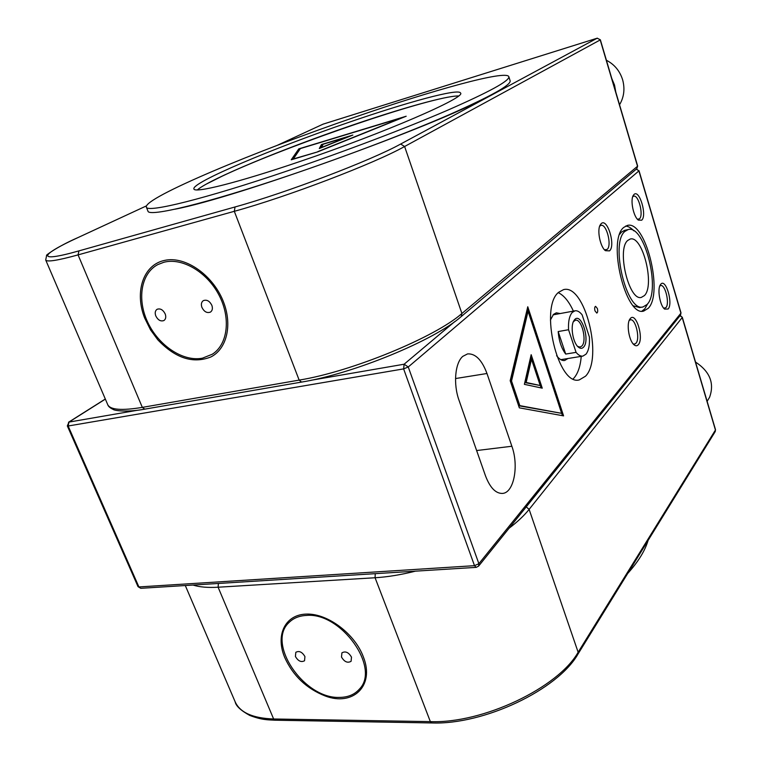 <?xml version="1.0" encoding="UTF-8"?>
<svg xmlns="http://www.w3.org/2000/svg" width="761" height="761" viewBox="0 0 761 761"><rect width="100%" height="100%" fill="white"/><g stroke="black" fill="none" stroke-linecap="round" stroke-linejoin="round"><path stroke-width="1.14" d="M550.422 320.048L553.523 314.36L556.329 312.809L560.182 313.551M567.963 358.517L564.652 360.495C561.989 360.866 559.306 359.259 556.595 355.672M558.251 292.662C563.93 295.344 568.981 301.499 573.404 311.116M581.252 356.367C580.396 366.127 577.999 373.318 574.07 377.922L573.185 378.835M558.631 292.291L563.549 289.627C584.848 283.596 603.511 358.26 585.532 376.191L579.302 379.901C558.07 386.303 539.216 307.311 558.631 292.291M630.289 318.555C635.968 311.411 644.215 338.483 638.308 344.704C637.09 346.093 635.663 346.122 634.027 344.771C629.157 341.071 626.322 324.567 629.68 319.42L630.289 318.555M633.142 343.867L634.541 344.115L635.968 343.221C640.401 338.721 635.54 318.307 630.374 319.839L629.157 320.524M660.757 284.224C665.77 277.879 673.361 303.534 668.129 308.995L664.648 309.118C660.101 305.903 657.143 289.58 660.263 284.918L660.757 284.224M663.763 308.234L665.923 307.615C669.899 303.62 665.238 284.11 660.634 285.575L659.758 286.031M634.018 194.464C639.421 188.975 647.307 215.629 641.685 220.205L638.355 220.1C633.618 216.952 630.146 200.571 633.171 195.596L634.018 194.464M637.442 219.254L639.44 218.845C643.882 215.363 638.546 194.436 633.647 196.186L632.695 196.747M601.171 223.648C607.307 217.465 615.896 245.651 609.523 250.883L605.414 250.683C600.315 247.049 596.9 230.554 600.125 225.056L601.171 223.648M604.5 249.817L607.154 249.418C612.139 245.47 606.498 223.496 600.952 225.37L599.649 226.207M462.812 356.348C455.04 362.826 453.118 384.096 459.054 400.381L485.461 475.758C490.027 487.715 495.706 493.604 502.498 493.423C513.951 492.843 519.021 465.865 511.868 446.25L486.973 373.499C481.922 359.972 475.463 353.437 467.596 353.894L462.812 356.348M644.405 295.601C655.192 285.365 642.474 234.683 630.079 239.097L627.739 240.457C616.496 249.313 628.957 301.213 641.314 297.408L644.405 295.601M628.177 229.565L624.981 231.344C609.846 242.892 626.703 312.59 643.064 306.93L647.078 304.467C661.176 290.74 644.634 224.333 628.177 229.565L624.667 230.336L621.461 232.105L619.711 234.255M633.456 305.855L639.544 307.568L643.064 306.93M648.239 308.3C663.773 292.985 645.49 219.691 627.273 225.456L623.792 227.387C606.974 240.029 625.637 317.347 643.749 311.059L648.239 308.3M641.913 311.144L644.729 308.928L647.82 303.534M633.894 230.878C631.059 227.862 628.291 226.264 625.59 226.084M595.016 310.916L596.795 313.075C597.775 312.495 597.956 310.964 597.356 308.481L595.568 306.331C594.598 306.902 594.408 308.433 595.016 310.916M563.578 415.877L527.763 306.769L510.184 380.719L519.335 407.839L563.578 415.877M562.484 415.677L527.316 308.643M528.077 311.211L527.078 311.392L510.507 381.166L518.812 405.775L561.637 413.347L528.077 311.211L511.535 381.004L519.839 405.632L561.637 413.347M518.812 405.775L519.839 405.632M510.507 381.166L511.535 381.004M524.377 384.343L542.251 388.167L531.168 354.693L524.377 384.343M541.119 387.929L530.74 356.586M531.492 359.192L530.484 359.354L525.157 382.631L540.215 385.523L531.492 359.192L526.174 382.469L540.215 385.523M525.157 382.631L526.174 382.469M306.331 615.44C299.168 615.801 293.423 618.141 289.085 622.45C266.084 643.064 303.886 698.931 339.416 697.399C347.91 697.371 354.569 694.603 359.392 689.124C380.823 667.768 340.804 611.911 306.331 615.44M447.849 97.208C403.14 105.703 279.059 149.28 222.345 176.086L206.317 184.095M202.502 358.155L212.348 354.207C227.739 344.486 231.106 318.136 218.987 295.087C207.03 271.953 182.06 257.332 163.815 262.279L157.86 264.571C140.775 273.456 136.79 299.967 148.072 322.997C159.173 346.103 183.411 361.97 202.502 358.155M487.915 96.657C434.464 126.24 234.968 197.984 175.116 209.161M406.184 116.233L298.778 148.88L291.235 159.8L317.594 151.915L406.184 116.233M299.644 149.651L292.566 159.401M299.111 149.812L298.778 148.88M317.737 151.658L402.274 117.613L300.376 148.576L293.308 158.963L317.794 151.839M321.427 144.561L319.297 148.538L352.847 135.058L321.427 144.561L321.779 145.532L320.429 148.091M322.607 145.284L321.779 145.532M323.159 144.238L321.456 147.482L348.957 136.428L323.159 144.238M611.787 78.497L614.527 85.07L615.792 92.043M606.403 60.262C614.431 64.419 619.844 70.935 622.641 79.829C625.066 88.809 624.039 97.123 619.549 104.771M701.984 383.886L705.495 395.777M695.535 362.055C709.937 371.587 714.608 383.344 709.566 397.309L707.131 401.323M363.501 657.285C355.178 634.084 328.067 613.575 306.892 614.079C285.594 614.241 275.53 634.293 284.262 656.353L284.662 657.371C292.995 675.749 306.502 688.61 325.175 695.963C352.819 706.598 374.812 686.042 363.501 657.285M295.42 656.486C298.15 661.119 301.194 662.546 304.533 660.757L304.933 656.6C302.212 651.968 299.178 650.531 295.829 652.301L295.42 656.486M341.499 657.028C344.353 661.87 347.549 663.297 351.087 661.309L351.496 657.152C348.643 652.31 345.446 650.874 341.917 652.843L341.499 657.028M144.59 317.87L150.535 329.874L157.803 339.796C175.439 358.307 193.161 364.015 210.968 356.919C226.426 349.033 232.381 326.098 223.972 303.23C214.155 275.796 185.598 255.506 164.443 260.433C143.125 264.942 134.421 292.062 144.59 317.87M211.9 305.456C209.694 301.023 206.849 299.406 203.368 300.614C201.399 302.012 200.894 304.238 201.874 307.301C204.1 311.753 206.954 313.351 210.436 312.105C212.376 310.707 212.861 308.49 211.9 305.456M165.242 314.055C163.092 309.794 160.381 308.205 157.108 309.28C155.196 310.612 154.74 312.79 155.739 315.815C157.898 320.086 160.619 321.665 163.9 320.552C165.774 319.22 166.221 317.061 165.242 314.055M574.593 319.687C581.147 311.772 590.422 340.11 583.63 347.073C582.079 348.776 580.272 348.747 578.227 346.987C573.043 342.754 570.255 326.783 573.699 320.999L574.593 319.687M577.647 346.407L580.11 347.092L581.918 345.989C587.216 340.728 581.623 318.421 575.43 320.229L573.366 321.694M568.562 329.732C568.144 321.589 569.361 315.834 572.215 312.457L574.983 310.821C577.342 310.45 579.72 311.791 582.127 314.845L589.394 337.009C589.842 344.923 588.71 350.64 585.98 354.188L582.888 356.1C580.662 356.424 578.398 355.178 576.077 352.362L565.708 354.065C561.494 348.5 558.983 340.995 558.174 331.558L568.562 329.732L576.077 352.362M558.174 331.558L565.708 354.065M299.71 161.579C384.781 132.852 466.988 96.999 460.5 92.975C458.655 88.105 406.612 102.383 348.652 122.397C273.713 148.005 191.087 182.707 193.912 188.956C194.321 193.437 237.879 182.669 299.71 161.579M458.464 95.972C445.898 95.734 399.963 108.766 349.917 125.984C283.254 148.776 210.093 178.911 197.346 189.898M147.919 211.025L147.938 211.082C148.424 217.323 205.679 203.777 290.255 175.087C346.331 156.119 407.43 132.842 449.161 114.721C491.083 96.2 511.402 84.861 510.108 80.695L508.862 76.747M355.406 116.985C256.105 150.982 143.544 197.917 146.34 207.097C146.73 213.109 203.929 199.287 288.562 170.502C344.676 151.468 405.86 128.229 447.658 110.202C489.665 91.796 510.051 80.599 508.814 76.604C505.742 69.888 432.923 90.178 355.406 116.985M648.106 540.386C645.033 550.736 638.241 561.751 627.73 573.433M476.633 450.55L511.868 446.25M478.878 563.701L680.914 313.18L638.898 170.921L408.248 366.973L478.878 563.701L474.503 565.67L403.625 368.885L68.148 425.998L138.911 586.94L474.503 565.67L476.196 567.364L478.593 566.127L478.878 563.701M310.83 380.319L404.12 364.215L454.783 321.58M105.36 399.106L68.975 422.089L137.646 410.227M455.525 378.55L486.973 373.499M67.329 425.922L68.148 425.998L68.975 422.089L67.329 425.922L138.036 586.664L140.785 588.31L476.196 567.364M140.785 588.31L138.036 586.664M404.12 364.215L403.625 368.885L408.248 366.973L404.12 364.215M636.367 169.085L638.898 170.921L636.462 169.009M680.914 313.18L680.572 315.044L680.914 313.18M235.159 701.823C239.981 712.543 252.804 718.26 273.627 718.983L430.346 721.618L375.078 577.751L218.103 587.216L273.627 718.983L275.082 720.21C267.14 719.782 261.87 720.001 249.703 715.407C240.761 710.47 235.92 705.942 235.159 701.823L185.294 585.532M218.397 583.459L218.103 587.216C207.763 587.806 199.411 587.083 193.037 585.047M430.346 721.618C482.835 723.721 558.251 687.678 578.141 652.244L715.435 430.032L682.208 317.556L529.123 509.385L578.141 652.244L578.008 654.051C557.803 689.732 483.872 724.948 431.725 722.95L430.346 721.618M526.241 506.893L529.123 509.385C524.205 515.549 517.509 521.846 509.052 528.258M415.477 571.15C400.961 574.793 387.492 577 375.078 577.751L375.249 573.661M525.375 506.836L679.316 315.758M715.502 429.68L715.254 431.535L715.502 429.68L682.303 317.261L680.153 315.568M680.011 315.739L682.303 317.261M400.657 144.038L404.614 146.502L461.908 313.484L637.528 166.259L600.21 39.933L404.614 146.502C374.65 163.396 286.84 196.956 234.312 211.311L78.069 254.897L142.326 407.382L299.149 380.11L234.312 211.311L235.044 206.963C286.107 192.875 371.32 160.362 400.657 144.038L597.195 38.193L323.045 124.167L277.442 145.265M144.799 409.142C126.488 412.605 113.855 410.464 113.199 409.428C110.05 407.963 108.233 406.374 107.739 404.671C110.193 409.856 121.722 410.759 142.326 407.382L144.799 409.142L301.537 382.089L299.149 380.11C351.829 371.606 435.454 337.037 461.908 313.484L461.214 316.576L636.824 168.714L637.651 166.06L600.362 39.81L597.195 38.193L600.362 39.81M77.27 237.917L146.454 205.879L77.651 237.746C39.734 255.068 35.329 263.249 78.954 250.883L78.069 254.897C57.665 260.5 46.878 262.203 45.708 260.005L107.739 404.671M78.954 250.883L235.044 206.963M323.216 124.11L322.702 124.319M45.708 260.005L46.649 255.401C44.766 255.991 56.628 246.954 77.451 237.812L77.651 237.746M597.347 38.155L323.13 124.129L277.27 145.332M68.5 422.269L105.313 399.011M478.631 566.079L680.572 315.044M639.021 170.721L681.009 312.885M715.254 431.535L578.027 654.003M431.725 722.95L275.082 720.21M636.824 168.714L637.651 166.06M301.537 382.089C353.399 373.737 434.702 340.167 461.214 316.576M582.888 356.1L560.8 359.668M574.983 310.821L553.038 314.864M147.938 211.082L146.34 207.097"/></g></svg>
